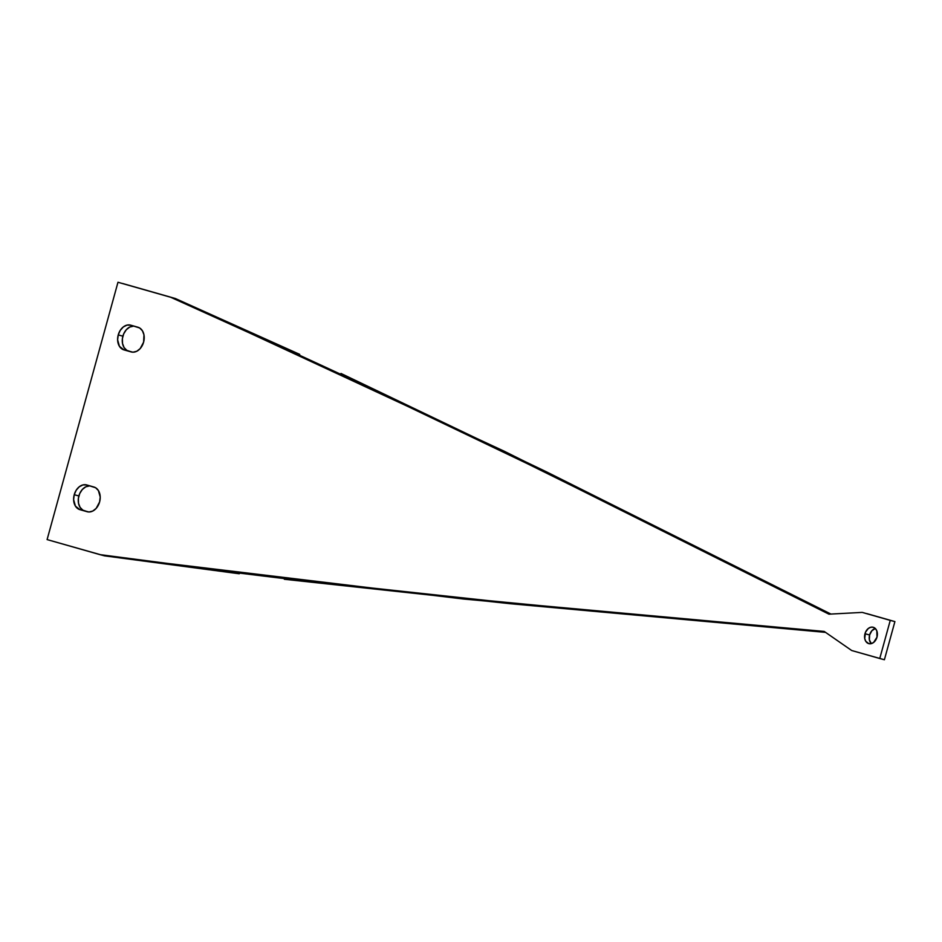 <?xml version="1.0" encoding="UTF-8"?>
<svg xmlns="http://www.w3.org/2000/svg" width="942" height="942" viewBox="0 0 942 942"><rect width="100%" height="100%" fill="white"/><g stroke="black" fill="none" stroke-linecap="round" stroke-linejoin="round"><path stroke-width="1.41" d="M876.99 637.157A8.478 6.253 104.8 0 1 868.818 643.645A8.478 6.253 104.8 0 1 864.968 633.742L869.619 634.967A8.478 6.253 -75.2 0 0 871.303 643.621L869.372 639.795L869.619 634.967L864.968 633.742A8.478 6.253 104.8 0 1 873.152 627.254A8.478 6.253 104.8 0 1 876.99 637.157L876.825 630.881L875.365 628.549L873.234 627.278L870.761 627.242L868.324 628.455L865.521 632.176L864.732 638.57L865.769 641.29L868.724 643.621L871.197 643.657L873.634 642.432L876.99 637.157M118.233 334.928A12.811 9.444 104.8 0 1 130.597 325.131A12.811 9.444 104.8 0 1 130.714 325.167L137.932 327.227A12.811 9.444 104.8 0 1 143.631 342.076A12.811 9.444 104.8 0 1 131.256 351.955A12.811 9.444 104.8 0 1 131.126 351.919L123.92 349.871A12.811 9.444 104.8 0 1 118.233 334.928L122.884 336.164L118.233 334.928L117.62 339.85L119.446 346.35L123.92 349.871L132.963 352.19L136.755 351.272L140.193 348.587L143.608 342.158L143.973 334.869L142.407 330.748L139.64 327.969L130.714 325.167L126.982 325.12L123.296 326.956L120.235 330.407L118.233 334.928M134.259 326.179A12.811 9.444 -75.2 0 0 122.884 336.164A12.811 9.444 -75.2 0 0 128.559 351.095L132.233 352.143L126.852 350.353L124.085 347.574L122.519 343.453L122.389 338.614L123.72 333.798L126.299 329.735L129.749 327.039L133.529 326.132M74.23 494.715A12.811 9.444 104.8 0 1 86.582 484.918A12.811 9.444 104.8 0 1 86.711 484.953L93.917 487.014A12.811 9.444 104.8 0 1 99.628 501.862A12.811 9.444 104.8 0 1 87.241 511.742A12.811 9.444 104.8 0 1 87.123 511.706L79.905 509.657A12.811 9.444 104.8 0 1 74.23 494.715L78.869 495.951L74.23 494.715L73.617 499.637L75.431 506.137L79.905 509.657L88.96 511.977L92.74 511.059L96.178 508.374L99.605 501.945L100.217 497.023L98.392 490.535L95.625 487.756L86.711 484.953L82.978 484.906L79.293 486.743L76.22 490.193L74.23 494.715M90.244 485.966A12.811 9.444 -75.2 0 0 78.869 495.951A12.811 9.444 -75.2 0 0 84.544 510.882L88.218 511.93L82.837 510.14L80.082 507.361L78.504 503.24L78.374 498.4L79.705 493.584L82.284 489.522L85.734 486.826L89.514 485.919M239.28 573.772L104.503 555.839L47.1 539.589L117.974 282.259L170.738 297.283C281.564 346.138 391.566 397.23 500.755 450.559L664.322 531.3L828.936 614.172L862.213 612.394L894.9 621.602L866.852 613.619L894.9 621.602L890.261 620.378L879.757 658.505L884.397 659.741L894.9 621.602L884.397 659.741L851.709 650.522L824.191 631.423L641.184 615.314L460.167 597.923C339.615 585.83 219.521 571.394 99.864 554.614L104.503 555.839L463.37 599.006L825.545 632.365L509.975 603.692L284.319 579.259M117.974 282.259L175.377 298.52L122.625 283.495L175.377 298.52L170.738 297.283L336.353 372.243L541.674 470.541L828.936 614.172L862.213 612.394L890.261 620.378L879.757 658.505L851.709 650.522L824.191 631.423L505.324 602.456L279.68 578.023L99.864 554.614L47.1 539.589L117.974 282.259M341.004 373.468L546.313 471.765L830.938 614.066L504.229 451.218L175.377 298.52L299.721 354.38M875.306 628.502A8.478 6.253 -75.2 0 0 869.619 634.967L871.88 630.716L875.401 628.467"/></g></svg>
